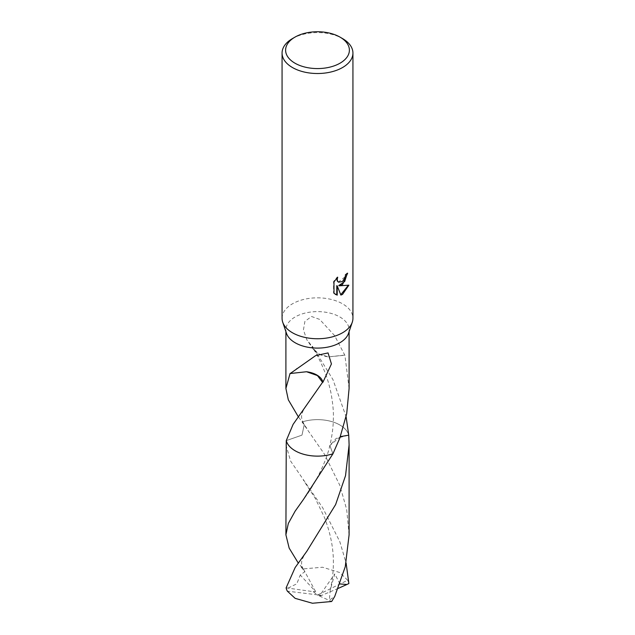 <?xml version="1.0" encoding="UTF-8"?>
<svg xmlns="http://www.w3.org/2000/svg" width="635" height="635" viewBox="0 0 635 635"><rect width="100%" height="100%" fill="white"/><g stroke="black" fill="none" stroke-linecap="round" stroke-linejoin="round"><path stroke-width="0.48" stroke-dasharray="3.17 2.38" d="M282.067 318.286A35.433 20.463 180 0 1 292.441 303.824A35.433 20.463 180 0 1 331.057 299.387A35.433 20.463 180 0 1 352.933 318.286M286.488 333.351A31.599 18.24 180 0 1 285.901 329.859A31.599 18.24 180 0 1 295.156 316.96A31.599 18.24 180 0 1 329.589 313.007A31.599 18.24 180 0 1 349.099 329.859A31.599 18.24 180 0 1 348.512 333.351M347.202 273.614L347.218 272.963A34.846 20.122 180 0 1 345.075 274.757L344.702 277.13L338.376 282.067M345.075 274.757L345.496 275.003M336.939 278.011L337.28 276.979L333.542 281.591L333.542 293.005L333.978 293.259M333.542 281.591L333.978 281.845M337.28 276.979L337.709 277.225M347.218 272.963L347.647 273.209M348.313 285.329L338.741 285.567M333.542 293.005L335.296 294.33M336.788 285.663L340.765 294.743M340.471 294.838L340.892 295.077M348.432 284.932L348.869 285.186M349.099 388.477L344.908 355.227A31.599 18.24 0 0 0 344.773 355.1L334.605 335.613L319.675 319.413L311.531 316.492L304.887 321.421L303.435 329.938L306.864 339.812L312.095 346.345A21.066 12.16 0 0 0 313.65 349.774A21.066 12.16 0 0 0 328.509 356.894L319.389 354.147L313.611 349.226L312.452 346.313L332.93 379.555L346.099 416.679M344.773 355.1L328.485 356.878L344.908 355.227M340.328 436.666L329.835 445.532L332.946 453.795L329.835 445.524L336.161 438.436L348.742 435.142A31.599 18.24 180 0 0 346.345 430.427L346.345 430.435A31.599 18.248 180 0 1 348.742 435.134A31.607 18.248 180 0 0 339.844 424.982A31.607 18.248 180 0 0 302.054 421.965A31.599 18.24 180 0 1 346.345 430.427M349.099 534.813L346.694 509.548L339.844 485.331L324.35 454.025L302.054 421.965L304.26 424.601L301.99 435.134L286.258 440.619L301.982 435.134L304.252 424.601L298.267 416.687M302.054 421.965A31.599 18.248 180 0 1 346.345 430.435M290.092 373.388L306.514 371.745M292.441 38.592A35.433 20.463 180 0 1 342.559 38.592M285.893 444.881L290.639 461.121L322.644 507.69L339.844 541.734L346.099 563.023M286.123 587.867L313.238 591.637L317.5 595.09L347.647 580.239A31.599 18.24 180 0 1 348.877 583.541M347.647 580.239L339.844 572.564L322.556 567.238L303.332 568.889L298.26 563.039M288.068 588.113L296.823 583.795L300.252 575.016L304.76 571.754L300.276 565.864M338.249 588.375L321.762 595.368L287.353 591.161M339.971 583.962L334.748 573.937L330.16 590.486L329.374 600.099L334.724 596.448M321.762 595.368L319.413 595.955L334.748 573.937M313.238 591.637L315.587 591.558L300.252 575.016M313.245 591.566L317.5 595.09L321.755 595.297M315.587 591.558L303.332 568.889M319.413 595.955L331.668 601.504M285.901 331.621L285.901 329.859M335.51 294.465L335.082 294.211M313.65 349.774L306.864 339.812M313.611 349.226C317.643 355.64 321.516 363.593 325.231 373.07C327.152 377.746 329.065 384.358 330.97 392.898C332.843 403.304 333.645 411.686 333.367 418.052C333.351 423.878 332.756 433.284 329.835 445.532C326.144 463.185 312.825 487.656 303.451 499.443M349.099 331.621L349.099 329.859M306.824 428.419L304.252 424.601C301.982 420.513 301.149 417.338 301.752 415.068C302.665 411.877 301.982 411.996 306.856 404.884M296.474 368.959L303.72 363.942M306.848 551.244C298.704 562.713 301.657 565.92 304.76 571.754M330.16 590.486C335.955 564.039 333.883 542.465 324.588 517.763L315.349 498.491L303.387 480.171"/><path stroke-width="0.95" d="M340.05 37.14L342.559 38.592A35.433 20.463 180 0 1 352.933 53.054L352.933 318.286A35.433 20.463 180 0 1 352.282 322.207A35.433 20.463 180 0 1 342.559 332.756A35.433 20.463 180 0 1 307.149 337.852A35.433 20.463 180 0 1 282.718 322.207A35.433 20.463 180 0 1 282.067 318.286L282.067 53.054A35.433 20.463 180 0 1 292.441 38.592L294.95 37.14A31.893 18.415 180 0 1 340.05 37.14A31.893 18.415 180 0 1 340.05 63.182A31.893 18.415 180 0 1 294.95 63.182A31.893 18.415 180 0 1 294.95 37.14L292.441 38.592M352.282 322.207L348.512 333.351A31.599 18.24 180 0 1 339.844 342.757A31.599 18.24 180 0 1 308.269 347.305A31.599 18.24 180 0 1 286.488 333.351L282.718 322.207M342.559 284.528L339.161 285.806L348.869 285.186L342.559 294.378L340.892 295.077L337.217 285.909L337.217 295.156L333.978 293.259L333.978 281.845L337.709 277.225L337.201 279.495L337.566 281.122L338.582 282.202L342.559 281.464L345.123 277.376L345.496 275.003A35.433 20.463 0 0 0 347.647 273.209L342.559 284.528M352.933 53.054A35.433 20.463 180 0 1 342.559 67.524A35.433 20.463 180 0 1 303.943 71.961A35.433 20.463 180 0 1 282.067 53.054M298.267 416.687L288.306 399.788L285.901 388.477L290.092 373.388A31.599 18.24 0 0 0 290.227 373.523L315.611 355.64L328.057 352.917L331.43 363.942L322.905 382.294A31.599 18.24 180 0 1 322.548 382.326L293.108 424.363L286.258 440.619L285.901 534.813L288.322 523.462L295.156 511.127L303.451 499.443L332.946 453.803A31.599 18.24 180 0 1 286.258 440.619A31.599 18.248 180 0 0 332.946 453.795L339.844 437.967L346.702 413.726L349.099 388.477L349.099 331.621M347.202 273.614L344.694 281.519L338.741 285.567L339.161 285.806M338.376 282.067L337.145 280.876L336.939 278.011M335.296 294.33L336.788 294.91L336.788 285.663L337.217 285.909M340.765 294.743L348.313 285.329M336.788 294.91L337.217 295.156M346.099 416.679L348.742 435.15L340.328 436.666M332.946 453.795L332.946 453.795A31.607 18.248 180 0 1 295.156 450.786A31.607 18.248 180 0 1 286.258 440.619M348.742 435.134A31.599 18.248 180 0 1 348.742 435.15A31.607 18.248 180 0 1 348.742 435.142L349.107 444.881L345.527 475.694L335.629 504.555L306.848 551.244L295.156 567.531L286.123 587.859A31.599 18.24 180 0 0 287.353 591.161L295.156 598.361L312.444 603.25L331.668 601.496L334.724 596.448L345.257 566.737L349.099 534.813L349.107 444.881M306.538 371.737L317.436 375.563L322.548 382.326M322.905 382.294A21.066 12.16 0 0 0 306.491 371.745L290.227 373.523M346.099 563.023L348.877 583.541L346.932 584.478L339.971 583.962M298.26 563.039L289.163 548.108L285.901 534.813M346.932 584.47L338.249 588.375M285.901 388.477L285.901 331.621M338.582 282.202L338.161 281.956M296.474 368.959L296.894 368.673"/></g></svg>
